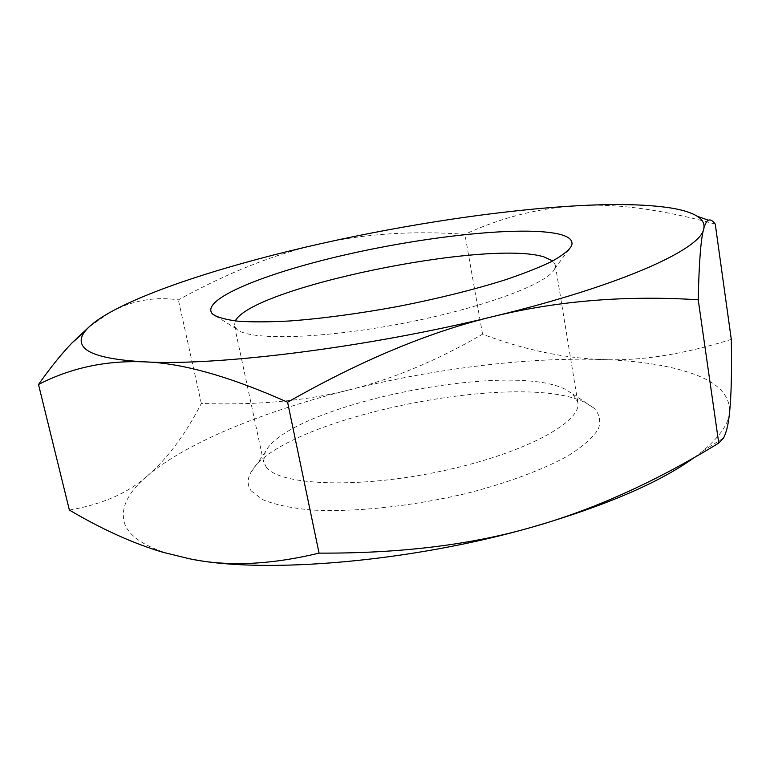 <?xml version="1.0" encoding="UTF-8"?>
<svg xmlns="http://www.w3.org/2000/svg" width="770" height="770" viewBox="0 0 770 770"><rect width="100%" height="100%" fill="white"/><g stroke="black" fill="none" stroke-linecap="round" stroke-linejoin="round"><path stroke-width="0.58" stroke-dasharray="3.85 2.89" d="M266.324 467.236C279.664 485.475 357.915 488.863 440.536 471.365C523.234 454.05 582.515 422.018 577.818 402.315L572.745 394.009L565.892 389.62C509.74 359.908 287.816 405.376 265.226 452.115L263.542 461.702L266.324 467.236M251.203 490.856L262.647 499.634C274.447 504.504 290.348 507.94 310.358 509.932C353.324 512.579 412.633 506.391 468.054 493.031C508.883 482.472 544.005 469.238 568.635 455.465C583.025 446.292 592.919 437.524 598.309 429.15C601.091 421.209 599.666 414.202 594.016 408.148L586.057 403.028C521.155 368.83 277.999 418.716 250.577 473.04C247.131 479.498 247.334 485.437 251.203 490.856M235.302 320.926L234.398 325.585L236.814 329.271C248.643 340.561 320.532 339.108 401.68 323.583C482.848 308.164 548.971 283.331 554.65 268.73L555.285 264.947L552.745 260.943M715.253 224.099C661.469 209.334 615.471 203.222 577.269 205.763C538.586 208.044 501.135 217.554 464.897 234.311C413.201 230.548 365.067 233.685 320.493 243.734C276.026 253.522 228.651 272.243 178.37 299.877C154.481 296.354 131.641 300.56 109.841 312.495L89.099 326.904M694.367 457.438L702.587 451.133C719.498 437.033 728.497 424.174 729.575 412.566C730.384 396.117 718.814 383.422 694.877 374.49C670.92 365.721 639.88 360.735 601.765 359.523C639.591 361.274 682.769 354.575 731.298 339.416M69.387 510.067C102.227 504.427 128.349 492.916 147.753 475.552C127.493 492.569 119.841 508.72 124.798 524.004C129.091 535.545 142.556 545.102 165.194 552.677L192.346 559.299M147.753 475.552C167.639 458.314 185.503 434.28 201.336 403.461C257.093 405.357 306.479 400.814 349.503 389.812C265.178 410.862 187.245 442.086 147.753 475.552M349.503 389.812C392.758 379.061 437.11 360.524 482.559 334.219C523.783 349.686 563.515 358.117 601.765 359.523C526.747 357.059 434.078 368.695 349.503 389.812M201.336 403.461L178.37 299.877M482.559 334.219L464.897 234.311M572.745 394.009L594.016 408.148M577.818 402.315L555.285 264.947M554.65 268.73L568.087 250.625M702.587 451.133L723.511 438.043M165.194 552.677L162.557 552.186M236.371 328.867L217.256 316.922M263.542 461.702L234.398 325.585M265.226 452.115L250.577 473.04"/><path stroke-width="1.16" d="M552.745 260.943L543.918 256.882C487.439 239.278 252.502 287.316 235.302 320.926M212.895 314.333C217.708 317.452 226.13 319.743 238.161 321.215C252.214 322.149 269.365 322.072 289.626 320.984C322.601 318.53 358.936 313.65 398.629 306.354C438.197 298.548 473.55 289.77 504.706 280.011C523.639 273.639 539.289 267.469 551.647 261.521C561.907 255.813 568.52 250.654 571.475 246.073C573.64 240.548 569.328 236.525 558.539 234.003C522.58 225.918 429.535 235.745 347.703 254.283C265.881 272.676 199.257 299.52 212.443 313.91L212.895 314.333M670.651 207.948C646.867 204.339 615.74 203.607 577.269 205.763C501.559 209.96 407.359 224.205 320.493 243.734C233.888 263.205 152.758 288.529 109.841 312.495C97.636 319.329 89.205 325.806 84.546 331.947C81.11 336.577 80.311 340.841 82.149 344.719C86.356 353.998 107.03 359.706 144.192 361.842C216.861 366.193 367.925 347.482 494.215 316.278C558.269 300.714 626.27 295.218 698.217 299.78C699.044 262.166 700.873 238.575 703.703 229.017C704.906 223.945 702.712 219.681 697.129 216.197C691.268 212.597 682.441 209.844 670.651 207.948M89.099 326.904L72.274 342.65C61.841 353.459 50.579 367.406 38.5 384.5C70.744 367.877 105.971 360.322 144.192 361.842C181.739 362.911 229.537 376.366 287.595 402.209C361.553 360.1 430.43 331.456 494.215 316.278C621.842 285.352 700.719 249.172 703.703 229.017C705.05 223.955 706.61 221.019 708.381 220.23C710.354 219.315 712.645 220.595 715.253 224.099L731.298 339.416C731.885 371.198 731.308 395.578 729.575 412.566C728.372 424.366 726.351 432.856 723.511 438.043L718.756 443.077C654.933 482.145 592.38 510.26 531.069 527.44C605.008 506.044 659.438 482.713 694.367 457.438M192.346 559.299C266.237 573.977 411.382 561.715 531.069 527.44C470.21 544.968 399.534 553.524 319.05 553.12C270.328 564.891 227.073 566.759 189.285 558.731L162.557 552.186C133.037 543.36 101.986 529.327 69.387 510.067L38.5 384.5M319.05 553.12L287.595 402.209M718.756 443.077L698.217 299.78M568.087 250.625L571.475 246.073M84.546 331.947L72.274 342.65M697.129 216.197L708.381 220.23M217.256 316.922L212.443 313.91"/></g></svg>
